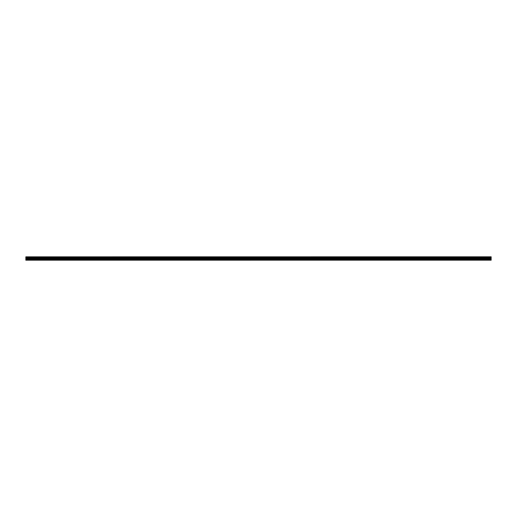 <?xml version="1.0" encoding="UTF-8"?>
<svg xmlns="http://www.w3.org/2000/svg" width="517" height="517" viewBox="0 0 517 517"><rect width="100%" height="100%" fill="white"/><g stroke="black" fill="none" stroke-linecap="round" stroke-linejoin="round"><path stroke-width="0.78" d="M25.85 260.2L491.15 260.174L25.85 260.2M25.85 257.634L25.85 257.246L491.15 257.246L491.15 257.634L25.85 257.634L25.85 260.038L491.15 260.038L25.85 260.012M25.85 256.833L491.15 256.8L25.85 256.833L25.85 257.246M25.85 258.073L491.15 258.073L491.15 259.469L25.85 259.469M25.85 259.528L491.15 259.469M491.15 259.528L491.15 260.012M25.85 256.878L491.15 256.833M491.15 256.878L25.85 257.201M25.85 257.679L491.15 257.634M491.15 257.679L491.15 258.022L25.85 258.022M25.85 257.505L491.15 257.505M491.15 257.382L25.85 257.382M25.85 258.991L491.15 258.991M491.15 258.939L25.85 258.939M25.85 258.164L491.15 258.164M25.85 258.106L491.15 258.106"/></g></svg>

